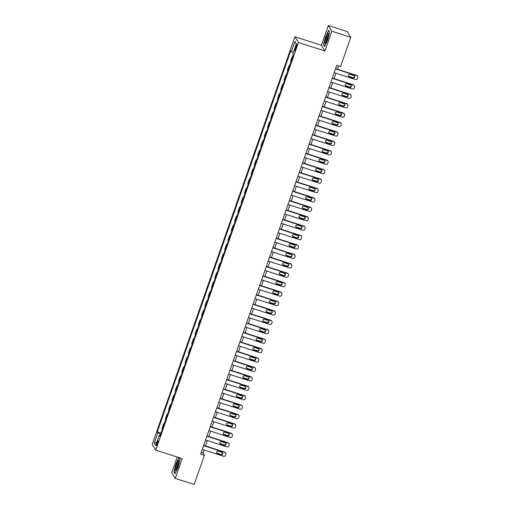 <?xml version="1.0" encoding="UTF-8"?>
<svg xmlns="http://www.w3.org/2000/svg" width="510" height="510" viewBox="0 0 510 510"><rect width="100%" height="100%" fill="white"/><g stroke="black" fill="none" stroke-linecap="round" stroke-linejoin="round"><path stroke-width="0.76" d="M157.59 443.7A2.582 0.446 -72.2 0 0 158.075 440.748A2.582 0.446 -72.2 0 0 156.984 442.712A2.582 0.446 -72.2 0 0 156.493 445.663A2.582 0.446 -72.2 0 0 157.59 443.7M177.238 457.043L171.755 472.693L175.268 478.412L194.176 484.5L204.402 455.303L202.98 452.982L204.032 449.979M294.952 36.758L152.203 444.395L155.716 450.12L298.465 42.483L294.952 36.758L321.434 45.282L324.947 51L331.87 31.225L328.357 25.5L321.434 45.282M328.357 25.5L347.272 31.588L350.784 37.306L331.87 31.225M350.784 37.306L340.559 66.504L336.772 65.286L200.621 454.085L204.402 455.303M295.813 46.321L295.233 47.978A2.499 0.433 -72.2 0 0 294.761 50.841A2.499 0.433 -72.2 0 0 295.819 48.941L296.399 47.277A2.499 0.433 -72.2 0 0 296.871 44.421A2.499 0.433 -72.2 0 0 295.813 46.321L296.622 46.582M293.333 52.536L291.363 51.618L290.789 50.681L157.271 431.944L160.956 433.13M291.363 51.618L294.927 41.444L296.387 43.828L292.823 53.996L293.397 54.933L159.885 436.197L159.305 435.259L155.748 445.434L154.281 443.05L157.845 432.875L157.271 431.944M175.268 478.412L182.191 458.637L155.716 450.12M324.947 51L298.465 42.483M205.447 445.938L207.328 440.563M208.743 436.515L210.624 431.148M212.045 427.099L213.926 421.725M215.341 417.677L217.222 412.309M218.643 408.261L220.524 402.887M221.939 398.845L223.82 393.471M225.235 389.423L227.116 384.049M228.537 380.007L230.418 374.633M231.833 370.585L233.714 365.217M235.129 361.169L237.016 355.795M238.431 351.753L240.312 346.379M241.727 342.331L243.608 336.957M245.029 332.915L246.91 327.541M248.325 323.493L250.206 318.125M251.621 314.077L253.502 308.703M254.923 304.655L256.804 299.287M258.219 295.239L260.1 289.865M261.522 285.823L263.402 280.449M264.817 276.401L266.698 271.033M268.113 266.985L269.994 261.611M271.416 257.563L273.296 252.195M274.712 248.147L276.592 242.773M278.007 238.731L279.894 233.357M281.31 229.309L283.19 223.935M284.606 219.893L286.486 214.519M287.908 210.471L289.788 205.103M291.204 201.055L293.084 195.681M294.499 191.632L296.38 186.265M297.802 182.217L299.682 176.842M301.098 172.801L302.978 167.427M304.394 163.378L306.28 158.011M307.696 153.963L309.576 148.589M310.992 144.54L312.872 139.173M314.294 135.124L316.174 129.75M317.59 125.709L319.47 120.334M320.886 116.286L322.773 110.912M324.188 106.87L326.068 101.496M327.484 97.448L329.364 92.08M330.786 88.032L332.667 82.658M334.082 78.61L335.962 73.242M337.378 69.194L338.551 65.86M201.208 452.415L202.98 452.982M292.74 56.808L292.383 56.221L292.887 56.387M162.39 429.031L162.033 428.445L163.748 423.549L164.252 423.708M165.693 419.609L165.329 419.022L167.044 414.126L167.554 414.292M168.988 410.193L168.631 409.606L170.346 404.71L170.85 404.87M172.284 400.771L171.927 400.191L173.642 395.288L174.152 395.454M175.587 391.355L175.223 390.768L176.938 385.872L177.448 386.032M178.882 381.939L178.525 381.353L180.24 376.45L180.744 376.616M182.185 372.517L181.821 371.93L183.536 367.034L184.046 367.2M185.481 363.101L185.124 362.514L186.838 357.618L187.342 357.778M188.776 353.679L188.419 353.092L190.134 348.196L190.644 348.362M192.079 344.263L191.715 343.676L193.43 338.78L193.94 338.94M195.375 334.847L195.018 334.26L196.732 329.358L197.236 329.524M198.67 325.425L198.313 324.838L200.028 319.942L200.538 320.108M201.973 316.009L201.609 315.422L203.324 310.526L203.834 310.686M205.269 306.587L204.912 306L206.626 301.104L207.13 301.27M208.571 297.171L208.208 296.584L209.922 291.688L210.432 291.847M211.867 287.748L211.51 287.168L213.225 282.266L213.728 282.432M215.163 278.332L214.806 277.746L216.52 272.85L217.03 273.016M218.465 268.917L218.101 268.33L219.816 263.428L220.326 263.594M221.761 259.494L221.404 258.908L223.119 254.012L223.622 254.178M225.063 250.078L224.7 249.492L226.415 244.596L226.924 244.755M228.359 240.656L228.002 240.076L229.717 235.174L230.22 235.339M231.655 231.24L231.298 230.654L233.013 225.758L233.523 225.917M234.957 221.824L234.594 221.238L236.308 216.336L236.819 216.501M238.253 212.402L237.896 211.816L239.611 206.92L240.114 207.085M241.549 202.986L241.192 202.4L242.907 197.504L243.417 197.663M244.851 193.564L244.488 192.978L246.202 188.082L246.712 188.247M248.147 184.148L247.79 183.562L249.505 178.666L250.008 178.825M251.449 174.726L251.086 174.146L252.801 169.244L253.311 169.409M254.745 165.31L254.388 164.724L256.103 159.828L256.606 159.993M258.041 155.894L257.684 155.308L259.399 150.412L259.909 150.571M261.343 146.472L260.98 145.885L262.695 140.989L263.205 141.155M264.639 137.056L264.282 136.47L265.997 131.574L266.5 131.733M267.935 127.634L267.578 127.054L269.293 122.151L269.803 122.317M271.237 118.218L270.874 117.632L272.595 112.735L273.099 112.895M274.533 108.802L274.176 108.216L275.891 103.313L276.401 103.479M277.835 99.38L277.472 98.793L279.187 93.897L279.697 94.063M281.131 89.964L280.774 89.377L282.489 84.481L282.993 84.641M284.427 80.542L284.07 79.955L285.785 75.059L286.295 75.225M287.729 71.126L287.366 70.539L289.081 65.643L289.591 65.803M291.025 61.71L290.668 61.123L292.383 56.221M289.444 66.23L289.081 65.643M286.142 75.646L285.785 75.059M282.846 85.068L282.489 84.481M279.55 94.484L279.187 93.897M276.248 103.9L275.891 103.313M272.952 113.322L272.595 112.735M269.656 122.738L269.293 122.151M266.354 132.16L265.997 131.574M263.058 141.576L262.695 140.989M259.756 150.992L259.399 150.412M256.46 160.414L256.103 159.828M253.164 169.83L252.801 169.244M249.862 179.252L249.505 178.666M246.566 188.668L246.202 188.082M243.264 198.084L242.907 197.504M239.968 207.506L239.611 206.92M236.672 216.922L236.308 216.336M233.37 226.344L233.013 225.758M230.074 235.76L229.717 235.174M226.778 245.183L226.415 244.596M223.476 254.598L223.119 254.012M220.18 264.014L219.816 263.428M216.877 273.436L216.52 272.85M213.582 282.852L213.225 282.266M210.286 292.275L209.922 291.688M206.983 301.69L206.626 301.104M203.688 311.106L203.324 310.526M200.385 320.529L200.028 319.942M197.09 329.944L196.732 329.358M193.794 339.367L193.43 338.78M190.491 348.783L190.134 348.196M187.195 358.205L186.838 357.618M183.9 367.621L183.536 367.034M180.597 377.037L180.24 376.45M177.302 386.459L176.938 385.872M173.999 395.875L173.642 395.288M170.703 405.297L170.346 404.71M167.407 414.713L167.044 414.126M164.105 424.129L163.748 423.549M157.845 432.875L160.593 434.163M160.172 435.374L159.305 435.259M296.284 44.115L294.927 41.444M154.281 443.05L156.87 442.227M325.558 36.624L323.544 44.752L324.602 46.48L327.675 40.067L329.696 31.939L328.638 30.211L325.762 36.688M178.946 457.591L175.95 463.845L173.929 471.979L174.987 473.701L178.066 467.294L180.081 459.159L179.163 457.661M323.965 44.893L323.544 44.752M174.356 472.113L173.929 471.979M335.51 68.901L356.809 75.76A1.613 1.575 148.5 0 1 357.797 77.749L357.536 78.502A1.613 1.575 148.5 0 1 355.489 79.522L334.19 72.669M357.657 76.423L357.421 76.035A1.613 1.575 -31.5 0 0 356.573 75.372L335.606 68.627M353.851 75.556A1.288 1.256 -31.5 0 1 354.425 77.539A1.288 1.256 -31.5 0 1 353.003 77.973L349.375 76.8A1.288 1.256 -31.5 0 1 348.802 74.817A1.288 1.256 -31.5 0 1 350.217 74.39L353.851 75.556M354.393 75.907A1.288 1.256 -31.5 0 1 352.767 77.584L349.14 76.417A1.288 1.256 -31.5 0 1 348.598 76.066M332.214 78.323L353.513 85.176A1.613 1.575 148.5 0 1 354.501 87.172L354.233 87.924A1.613 1.575 148.5 0 1 352.193 88.944L330.894 82.091M354.361 85.839L354.125 85.45A1.613 1.575 -31.5 0 0 353.277 84.787L332.31 78.043M350.555 84.979A1.288 1.256 -31.5 0 1 351.122 86.961A1.288 1.256 -31.5 0 1 349.707 87.389L346.08 86.222A1.288 1.256 -31.5 0 1 345.506 84.239A1.288 1.256 -31.5 0 1 346.921 83.812L350.555 84.979M351.09 85.323A1.288 1.256 -31.5 0 1 349.471 87L345.837 85.833A1.288 1.256 -31.5 0 1 345.295 85.489M328.912 87.739L350.217 94.592A1.613 1.575 148.5 0 1 351.199 96.588L350.937 97.34A1.613 1.575 148.5 0 1 348.897 98.36L327.592 91.507M351.065 95.255L350.823 94.873A1.613 1.575 -31.5 0 0 349.975 94.21L329.007 87.459M347.253 94.395A1.288 1.256 -31.5 0 1 347.826 96.377A1.288 1.256 -31.5 0 1 346.411 96.804L342.777 95.638A1.288 1.256 -31.5 0 1 342.204 93.655A1.288 1.256 -31.5 0 1 343.625 93.228L347.253 94.395M347.794 94.745A1.288 1.256 -31.5 0 1 346.175 96.422L342.541 95.255A1.288 1.256 -31.5 0 1 342 94.905M325.616 97.161L346.915 104.014A1.613 1.575 148.5 0 1 347.903 106.01L347.635 106.762A1.613 1.575 148.5 0 1 345.595 107.782L324.296 100.929M347.763 104.677L347.527 104.289A1.613 1.575 -31.5 0 0 346.679 103.626L325.712 96.881M343.957 103.817A1.288 1.256 -31.5 0 1 344.524 105.799A1.288 1.256 -31.5 0 1 343.109 106.227L339.481 105.06A1.288 1.256 -31.5 0 1 338.908 103.077A1.288 1.256 -31.5 0 1 340.323 102.644L343.957 103.817M344.499 104.161A1.288 1.256 -31.5 0 1 342.873 105.838L339.246 104.671A1.288 1.256 -31.5 0 1 338.704 104.32M322.314 106.577L343.619 113.43A1.613 1.575 148.5 0 1 344.601 115.426L344.339 116.178A1.613 1.575 148.5 0 1 342.299 117.198L320.994 110.345M344.467 114.093L344.231 113.711A1.613 1.575 -31.5 0 0 343.383 113.048L322.416 106.297M340.654 113.233A1.288 1.256 -31.5 0 1 341.228 115.215A1.288 1.256 -31.5 0 1 339.813 115.642L336.179 114.476A1.288 1.256 -31.5 0 1 335.612 112.493A1.288 1.256 -31.5 0 1 337.027 112.066L340.654 113.233M341.196 113.583A1.288 1.256 -31.5 0 1 339.577 115.26L335.943 114.087A1.288 1.256 -31.5 0 1 335.401 113.743M325.59 43.14A5.247 0.905 -72.2 0 0 327.688 38.499A5.247 0.905 -72.2 0 0 328.561 33.724A5.247 0.905 -72.2 0 0 327.949 33.647A5.247 0.905 -72.2 0 0 325.418 39.812A5.247 0.905 -72.2 0 0 325.501 43.235A5.247 0.905 -72.2 0 0 325.59 43.14M328.542 34.858A3.972 0.682 -72.2 0 0 328.351 35.024A3.972 0.682 -72.2 0 0 326.687 38.785A3.972 0.682 -72.2 0 0 326.145 42.298M324.749 46.168L323.793 44.606L325.743 36.726L328.727 30.517L329.664 32.047M176.543 464.61A5.247 0.905 -72.2 0 0 175.886 470.456A5.247 0.905 -72.2 0 0 177.773 466.625A5.247 0.905 -72.2 0 0 178.953 460.944A5.247 0.905 -72.2 0 0 176.543 464.61M178.927 462.085A3.972 0.682 -72.2 0 0 177.378 465.082A3.972 0.682 -72.2 0 0 176.536 469.525M175.14 473.395L174.178 471.826L176.135 463.947L179.112 457.738L180.055 459.274M319.018 115.993L340.317 122.853A1.613 1.575 148.5 0 1 341.305 124.842L341.043 125.6A1.613 1.575 148.5 0 1 339.003 126.62L317.698 119.761M341.164 123.516L340.929 123.127A1.613 1.575 -31.5 0 0 340.081 122.464L319.113 115.719M337.359 122.655A1.288 1.256 -31.5 0 1 337.932 124.638A1.288 1.256 -31.5 0 1 336.517 125.065L332.883 123.892A1.288 1.256 -31.5 0 1 332.31 121.909A1.288 1.256 -31.5 0 1 333.725 121.482L337.359 122.655M337.9 122.999A1.288 1.256 -31.5 0 1 336.275 124.676L332.647 123.509A1.288 1.256 -31.5 0 1 332.106 123.159M315.722 125.415L337.021 132.268A1.613 1.575 148.5 0 1 338.009 134.264L337.741 135.016A1.613 1.575 148.5 0 1 335.701 136.036L314.402 129.183M337.869 132.931L337.633 132.543A1.613 1.575 -31.5 0 0 336.785 131.88L315.817 125.135M334.063 132.071A1.288 1.256 -31.5 0 1 334.63 134.053A1.288 1.256 -31.5 0 1 333.215 134.481L329.587 133.314A1.288 1.256 -31.5 0 1 329.014 131.331A1.288 1.256 -31.5 0 1 330.429 130.904L334.063 132.071M334.605 132.421A1.288 1.256 -31.5 0 1 332.979 134.092L329.345 132.925A1.288 1.256 -31.5 0 1 328.803 132.581M312.42 134.831L333.725 141.684A1.613 1.575 148.5 0 1 334.707 143.68L334.445 144.432A1.613 1.575 148.5 0 1 332.405 145.452L311.1 138.599M334.573 142.347L334.331 141.965A1.613 1.575 -31.5 0 0 333.483 141.302L312.522 134.557M330.76 141.487A1.288 1.256 -31.5 0 1 331.334 143.469A1.288 1.256 -31.5 0 1 329.919 143.903L326.285 142.73A1.288 1.256 -31.5 0 1 325.718 140.747A1.288 1.256 -31.5 0 1 327.133 140.32L330.76 141.487M331.302 141.837A1.288 1.256 -31.5 0 1 329.683 143.514L326.049 142.347A1.288 1.256 -31.5 0 1 325.507 141.997M309.124 144.254L330.423 151.107A1.613 1.575 148.5 0 1 331.411 153.102L331.143 153.854A1.613 1.575 148.5 0 1 329.103 154.874L307.804 148.021M331.27 151.77L331.035 151.381A1.613 1.575 -31.5 0 0 330.187 150.718L309.219 143.973M327.465 150.909A1.288 1.256 -31.5 0 1 328.038 152.892A1.288 1.256 -31.5 0 1 326.617 153.319L322.989 152.152A1.288 1.256 -31.5 0 1 322.416 150.169A1.288 1.256 -31.5 0 1 323.831 149.736L327.465 150.909M328.006 151.253A1.288 1.256 -31.5 0 1 326.381 152.93L322.753 151.763A1.288 1.256 -31.5 0 1 322.212 151.413M305.822 153.669L327.127 160.523A1.613 1.575 148.5 0 1 328.108 162.518L327.847 163.27A1.613 1.575 148.5 0 1 325.807 164.29L304.508 157.437M327.975 161.185L327.739 160.803A1.613 1.575 -31.5 0 0 326.891 160.14L305.923 153.389M324.162 160.325A1.288 1.256 -31.5 0 1 324.736 162.307A1.288 1.256 -31.5 0 1 323.321 162.735L319.687 161.568A1.288 1.256 -31.5 0 1 319.12 159.585A1.288 1.256 -31.5 0 1 320.535 159.158L324.162 160.325M324.704 160.675A1.288 1.256 -31.5 0 1 323.085 162.352L319.451 161.179A1.288 1.256 -31.5 0 1 318.909 160.835M302.526 163.092L323.831 169.945A1.613 1.575 148.5 0 1 324.813 171.934L324.551 172.692A1.613 1.575 148.5 0 1 322.511 173.712L301.206 166.853M324.679 170.608L324.436 170.219A1.613 1.575 -31.5 0 0 323.589 169.556L302.621 162.811M320.866 169.747A1.288 1.256 -31.5 0 1 321.44 171.73A1.288 1.256 -31.5 0 1 320.025 172.157L316.391 170.99A1.288 1.256 -31.5 0 1 315.817 169.001A1.288 1.256 -31.5 0 1 317.239 168.574L320.866 169.747M321.408 170.091A1.288 1.256 -31.5 0 1 319.783 171.768L316.155 170.601A1.288 1.256 -31.5 0 1 315.613 170.251M299.23 172.507L320.529 179.361A1.613 1.575 148.5 0 1 321.517 181.356L321.249 182.108A1.613 1.575 148.5 0 1 319.209 183.128L297.91 176.275M321.376 180.024L321.141 179.635A1.613 1.575 -31.5 0 0 320.293 178.972L299.325 172.227M317.571 179.163A1.288 1.256 -31.5 0 1 318.138 181.146A1.288 1.256 -31.5 0 1 316.723 181.573L313.095 180.406A1.288 1.256 -31.5 0 1 312.522 178.423A1.288 1.256 -31.5 0 1 313.937 177.996L317.571 179.163M318.112 179.514A1.288 1.256 -31.5 0 1 316.487 181.19L312.853 180.017A1.288 1.256 -31.5 0 1 312.318 179.673M295.927 181.923L317.233 188.776A1.613 1.575 148.5 0 1 318.214 190.772L317.953 191.524A1.613 1.575 148.5 0 1 315.913 192.544L294.608 185.691M318.081 189.446L317.845 189.057A1.613 1.575 -31.5 0 0 316.997 188.394L296.029 181.649M314.268 188.579A1.288 1.256 -31.5 0 1 314.842 190.561A1.288 1.256 -31.5 0 1 313.427 190.995L309.793 189.822A1.288 1.256 -31.5 0 1 309.226 187.839A1.288 1.256 -31.5 0 1 310.641 187.412L314.268 188.579M314.81 188.929A1.288 1.256 -31.5 0 1 313.191 190.606L309.557 189.44A1.288 1.256 -31.5 0 1 309.015 189.089M292.632 191.346L313.93 198.199A1.613 1.575 148.5 0 1 314.919 200.194L314.657 200.946A1.613 1.575 148.5 0 1 312.611 201.966L291.312 195.113M314.778 198.862L314.542 198.473A1.613 1.575 -31.5 0 0 313.695 197.81L292.727 191.065M310.972 198.001A1.288 1.256 -31.5 0 1 311.546 199.984A1.288 1.256 -31.5 0 1 310.131 200.411L306.497 199.244A1.288 1.256 -31.5 0 1 305.923 197.262A1.288 1.256 -31.5 0 1 307.339 196.834L310.972 198.001M311.514 198.345A1.288 1.256 -31.5 0 1 309.889 200.022L306.261 198.855A1.288 1.256 -31.5 0 1 305.719 198.505M289.336 200.761L310.635 207.615A1.613 1.575 148.5 0 1 311.623 209.61L311.355 210.362A1.613 1.575 148.5 0 1 309.315 211.382L288.016 204.529M311.483 208.278L311.247 207.895A1.613 1.575 -31.5 0 0 310.399 207.232L289.431 200.481M307.677 207.417A1.288 1.256 -31.5 0 1 308.244 209.4A1.288 1.256 -31.5 0 1 306.829 209.827L303.201 208.66A1.288 1.256 -31.5 0 1 302.628 206.677A1.288 1.256 -31.5 0 1 304.043 206.25L307.677 207.417M308.219 207.768A1.288 1.256 -31.5 0 1 306.593 209.444L302.959 208.278A1.288 1.256 -31.5 0 1 302.417 207.927M286.034 210.184L307.339 217.037A1.613 1.575 148.5 0 1 308.32 219.026L308.059 219.784A1.613 1.575 148.5 0 1 306.019 220.804L284.714 213.951M308.187 217.7L307.944 217.311A1.613 1.575 -31.5 0 0 307.096 216.648L286.135 209.903M304.374 216.839A1.288 1.256 -31.5 0 1 304.948 218.822A1.288 1.256 -31.5 0 1 303.533 219.249L299.899 218.082A1.288 1.256 -31.5 0 1 299.325 216.1A1.288 1.256 -31.5 0 1 300.747 215.666L304.374 216.839M304.916 217.183A1.288 1.256 -31.5 0 1 303.297 218.86L299.663 217.694A1.288 1.256 -31.5 0 1 299.121 217.343M282.738 219.6L304.036 226.453A1.613 1.575 148.5 0 1 305.025 228.448L304.757 229.2A1.613 1.575 148.5 0 1 302.717 230.22L281.418 223.367M304.884 227.116L304.648 226.727A1.613 1.575 -31.5 0 0 303.801 226.064L282.833 219.319M301.078 226.255A1.288 1.256 -31.5 0 1 301.646 228.238A1.288 1.256 -31.5 0 1 300.231 228.665L296.603 227.498A1.288 1.256 -31.5 0 1 296.029 225.516A1.288 1.256 -31.5 0 1 297.445 225.088L301.078 226.255M301.62 226.606A1.288 1.256 -31.5 0 1 299.995 228.282L296.367 227.109A1.288 1.256 -31.5 0 1 295.825 226.765M279.435 229.016L300.741 235.875A1.613 1.575 148.5 0 1 301.722 237.864L301.461 238.616A1.613 1.575 148.5 0 1 299.421 239.643L278.116 232.783M301.588 236.538L301.353 236.149A1.613 1.575 -31.5 0 0 300.505 235.486L279.537 228.741M297.776 235.671A1.288 1.256 -31.5 0 1 298.35 237.66A1.288 1.256 -31.5 0 1 296.935 238.087L293.301 236.914A1.288 1.256 -31.5 0 1 292.734 234.931A1.288 1.256 -31.5 0 1 294.149 234.504L297.776 235.671M298.318 236.022A1.288 1.256 -31.5 0 1 296.699 237.698L293.065 236.532A1.288 1.256 -31.5 0 1 292.523 236.181M276.139 238.438L297.438 245.291A1.613 1.575 148.5 0 1 298.426 247.286L298.165 248.038A1.613 1.575 148.5 0 1 296.125 249.058L274.82 242.205M298.286 245.954L298.05 245.565A1.613 1.575 -31.5 0 0 297.202 244.902L276.235 238.157M294.48 245.093A1.288 1.256 -31.5 0 1 295.054 247.076A1.288 1.256 -31.5 0 1 293.639 247.503L290.005 246.336A1.288 1.256 -31.5 0 1 289.431 244.354A1.288 1.256 -31.5 0 1 290.847 243.927L294.48 245.093M295.022 245.444A1.288 1.256 -31.5 0 1 293.397 247.114L289.769 245.947A1.288 1.256 -31.5 0 1 289.227 245.603M272.844 247.854L294.142 254.707A1.613 1.575 148.5 0 1 295.131 256.702L294.863 257.454A1.613 1.575 148.5 0 1 292.823 258.474L271.524 251.621M294.99 255.37L294.755 254.987A1.613 1.575 -31.5 0 0 293.907 254.324L272.939 247.573M291.184 254.509A1.288 1.256 -31.5 0 1 291.752 256.492A1.288 1.256 -31.5 0 1 290.337 256.925L286.709 255.752A1.288 1.256 -31.5 0 1 286.135 253.77A1.288 1.256 -31.5 0 1 287.551 253.342L291.184 254.509M291.726 254.86A1.288 1.256 -31.5 0 1 290.101 256.536L286.467 255.37A1.288 1.256 -31.5 0 1 285.925 255.019M269.541 257.276L290.847 264.129A1.613 1.575 148.5 0 1 291.828 266.124L291.567 266.877A1.613 1.575 148.5 0 1 289.527 267.897L268.222 261.043M291.695 264.792L291.452 264.403A1.613 1.575 -31.5 0 0 290.611 263.74L269.643 256.995M287.882 263.931A1.288 1.256 -31.5 0 1 288.456 265.914A1.288 1.256 -31.5 0 1 287.041 266.341L283.407 265.174A1.288 1.256 -31.5 0 1 282.84 263.192A1.288 1.256 -31.5 0 1 284.255 262.758L287.882 263.931M288.424 264.276A1.288 1.256 -31.5 0 1 286.805 265.952L283.171 264.786A1.288 1.256 -31.5 0 1 282.629 264.435M266.245 266.692L287.544 273.545A1.613 1.575 148.5 0 1 288.532 275.54L288.265 276.292A1.613 1.575 148.5 0 1 286.225 277.312L264.926 270.459M288.392 274.208L288.156 273.825A1.613 1.575 -31.5 0 0 287.308 273.162L266.341 266.411M284.586 273.347A1.288 1.256 -31.5 0 1 285.16 275.33A1.288 1.256 -31.5 0 1 283.738 275.757L280.111 274.59A1.288 1.256 -31.5 0 1 279.537 272.608A1.288 1.256 -31.5 0 1 280.953 272.181L284.586 273.347M285.128 273.698A1.288 1.256 -31.5 0 1 283.503 275.374L279.875 274.202A1.288 1.256 -31.5 0 1 279.333 273.857M262.943 276.108L284.248 282.967A1.613 1.575 148.5 0 1 285.237 284.956L284.969 285.715A1.613 1.575 148.5 0 1 282.929 286.735L261.63 279.875M285.096 283.63L284.86 283.241A1.613 1.575 -31.5 0 0 284.013 282.578L263.045 275.833M281.291 282.769A1.288 1.256 -31.5 0 1 281.858 284.752A1.288 1.256 -31.5 0 1 280.443 285.179L276.809 284.006A1.288 1.256 -31.5 0 1 276.241 282.024A1.288 1.256 -31.5 0 1 277.657 281.596L281.291 282.769M281.826 283.114A1.288 1.256 -31.5 0 1 280.207 284.79L276.573 283.624A1.288 1.256 -31.5 0 1 276.031 283.273M259.647 285.53L280.953 292.383A1.613 1.575 148.5 0 1 281.934 294.378L281.673 295.131A1.613 1.575 148.5 0 1 279.633 296.151L258.328 289.298M281.8 293.046L281.558 292.657A1.613 1.575 -31.5 0 0 280.71 291.994L259.743 285.249M277.988 292.185A1.288 1.256 -31.5 0 1 278.562 294.168A1.288 1.256 -31.5 0 1 277.147 294.595L273.513 293.428A1.288 1.256 -31.5 0 1 272.939 291.446A1.288 1.256 -31.5 0 1 274.361 291.019L277.988 292.185M278.53 292.536A1.288 1.256 -31.5 0 1 276.904 294.213L273.277 293.04A1.288 1.256 -31.5 0 1 272.735 292.695M256.351 294.946L277.65 301.799A1.613 1.575 148.5 0 1 278.638 303.794L278.371 304.546A1.613 1.575 148.5 0 1 276.331 305.566L255.032 298.713M278.498 302.462L278.262 302.079A1.613 1.575 -31.5 0 0 277.414 301.416L256.447 294.672M274.692 301.601A1.288 1.256 -31.5 0 1 275.26 303.584A1.288 1.256 -31.5 0 1 273.844 304.017L270.217 302.844A1.288 1.256 -31.5 0 1 269.643 300.862A1.288 1.256 -31.5 0 1 271.059 300.435L274.692 301.601M275.234 301.952A1.288 1.256 -31.5 0 1 273.609 303.628L269.975 302.462A1.288 1.256 -31.5 0 1 269.439 302.111M253.049 304.368L274.354 311.221A1.613 1.575 148.5 0 1 275.336 313.216L275.075 313.969A1.613 1.575 148.5 0 1 273.035 314.989L251.73 308.136M275.202 311.884L274.966 311.495A1.613 1.575 -31.5 0 0 274.119 310.832L253.151 304.087M271.39 311.023A1.288 1.256 -31.5 0 1 271.964 313.006A1.288 1.256 -31.5 0 1 270.549 313.433L266.915 312.267A1.288 1.256 -31.5 0 1 266.347 310.284A1.288 1.256 -31.5 0 1 267.763 309.857L271.39 311.023M271.932 311.368A1.288 1.256 -31.5 0 1 270.313 313.044L266.679 311.878A1.288 1.256 -31.5 0 1 266.137 311.527M249.753 313.784L271.052 320.637A1.613 1.575 148.5 0 1 272.04 322.632L271.779 323.385A1.613 1.575 148.5 0 1 269.733 324.405L248.434 317.551M271.9 321.3L271.664 320.917A1.613 1.575 -31.5 0 0 270.816 320.255L249.849 313.503M268.094 320.439A1.288 1.256 -31.5 0 1 268.668 322.422A1.288 1.256 -31.5 0 1 267.253 322.849L263.619 321.683A1.288 1.256 -31.5 0 1 263.045 319.7A1.288 1.256 -31.5 0 1 264.46 319.273L268.094 320.439M268.636 320.79A1.288 1.256 -31.5 0 1 267.01 322.467L263.383 321.294A1.288 1.256 -31.5 0 1 262.841 320.949M246.458 323.206L267.756 330.059A1.613 1.575 148.5 0 1 268.744 332.048L268.477 332.807A1.613 1.575 148.5 0 1 266.437 333.827L245.138 326.974M268.604 330.722L268.368 330.333A1.613 1.575 -31.5 0 0 267.52 329.67L246.553 322.926M264.798 329.862A1.288 1.256 -31.5 0 1 265.366 331.844A1.288 1.256 -31.5 0 1 263.95 332.271L260.323 331.105A1.288 1.256 -31.5 0 1 259.749 329.122A1.288 1.256 -31.5 0 1 261.165 328.689L264.798 329.862M265.34 330.206A1.288 1.256 -31.5 0 1 263.715 331.882L260.081 330.716A1.288 1.256 -31.5 0 1 259.539 330.365M243.155 332.622L264.46 339.475A1.613 1.575 148.5 0 1 265.442 341.47L265.181 342.223A1.613 1.575 148.5 0 1 263.141 343.243L241.836 336.39M265.308 340.138L265.066 339.749A1.613 1.575 -31.5 0 0 264.218 339.086L243.257 332.341M261.496 339.278A1.288 1.256 -31.5 0 1 262.07 341.26A1.288 1.256 -31.5 0 1 260.655 341.687L257.021 340.521A1.288 1.256 -31.5 0 1 256.453 338.538A1.288 1.256 -31.5 0 1 257.869 338.111L261.496 339.278M262.038 339.628A1.288 1.256 -31.5 0 1 260.419 341.305L256.785 340.132A1.288 1.256 -31.5 0 1 256.243 339.787M239.859 342.038L261.158 348.897A1.613 1.575 148.5 0 1 262.146 350.886L261.879 351.639A1.613 1.575 148.5 0 1 259.839 352.659L238.54 345.805M262.006 349.56L261.77 349.171A1.613 1.575 -31.5 0 0 260.922 348.508L239.955 341.764M258.2 348.693A1.288 1.256 -31.5 0 1 258.768 350.682A1.288 1.256 -31.5 0 1 257.352 351.109L253.725 349.936A1.288 1.256 -31.5 0 1 253.151 347.954A1.288 1.256 -31.5 0 1 254.566 347.527L258.2 348.693M258.742 349.044A1.288 1.256 -31.5 0 1 257.116 350.721L253.489 349.554A1.288 1.256 -31.5 0 1 252.947 349.203M236.557 351.46L257.862 358.313A1.613 1.575 148.5 0 1 258.844 360.309L258.583 361.061A1.613 1.575 148.5 0 1 256.543 362.081L235.237 355.228M258.71 358.976L258.474 358.587A1.613 1.575 -31.5 0 0 257.626 357.924L236.659 351.18M254.898 358.116A1.288 1.256 -31.5 0 1 255.472 360.098A1.288 1.256 -31.5 0 1 254.056 360.525L250.423 359.359A1.288 1.256 -31.5 0 1 249.855 357.376A1.288 1.256 -31.5 0 1 251.271 356.949L254.898 358.116M255.44 358.46A1.288 1.256 -31.5 0 1 253.821 360.136L250.187 358.97A1.288 1.256 -31.5 0 1 249.645 358.626M233.261 360.876L254.566 367.729A1.613 1.575 148.5 0 1 255.548 369.724L255.287 370.477A1.613 1.575 148.5 0 1 253.247 371.497L231.942 364.644M255.408 368.392L255.172 368.01A1.613 1.575 -31.5 0 0 254.324 367.347L233.357 360.595M251.602 367.531A1.288 1.256 -31.5 0 1 252.176 369.514A1.288 1.256 -31.5 0 1 250.761 369.941L247.127 368.775A1.288 1.256 -31.5 0 1 246.553 366.792A1.288 1.256 -31.5 0 1 247.968 366.365L251.602 367.531M252.144 367.882A1.288 1.256 -31.5 0 1 250.518 369.559L246.891 368.392A1.288 1.256 -31.5 0 1 246.349 368.041M229.965 370.298L251.264 377.151A1.613 1.575 148.5 0 1 252.252 379.147L251.985 379.899A1.613 1.575 148.5 0 1 249.945 380.919L228.646 374.066M252.112 377.814L251.876 377.425A1.613 1.575 -31.5 0 0 251.028 376.762L230.061 370.018M248.306 376.954A1.288 1.256 -31.5 0 1 248.874 378.936A1.288 1.256 -31.5 0 1 247.458 379.363L243.831 378.197A1.288 1.256 -31.5 0 1 243.257 376.214A1.288 1.256 -31.5 0 1 244.672 375.781L248.306 376.954M248.848 377.298A1.288 1.256 -31.5 0 1 247.222 378.975L243.589 377.808A1.288 1.256 -31.5 0 1 243.047 377.457M226.663 379.714L247.968 386.567A1.613 1.575 148.5 0 1 248.95 388.563L248.689 389.315A1.613 1.575 148.5 0 1 246.649 390.335L225.344 383.482M248.816 387.23L248.574 386.848A1.613 1.575 -31.5 0 0 247.732 386.185L226.765 379.434M245.004 386.37A1.288 1.256 -31.5 0 1 245.578 388.352A1.288 1.256 -31.5 0 1 244.162 388.779L240.529 387.613A1.288 1.256 -31.5 0 1 239.961 385.63A1.288 1.256 -31.5 0 1 241.377 385.203L245.004 386.37M245.546 386.72A1.288 1.256 -31.5 0 1 243.927 388.397L240.293 387.224A1.288 1.256 -31.5 0 1 239.751 386.88M223.367 389.13L244.666 395.989A1.613 1.575 148.5 0 1 245.654 397.978L245.393 398.737A1.613 1.575 148.5 0 1 243.346 399.757L222.048 392.898M245.514 396.652L245.278 396.264A1.613 1.575 -31.5 0 0 244.43 395.601L223.463 388.856M241.708 395.792A1.288 1.256 -31.5 0 1 242.282 397.774A1.288 1.256 -31.5 0 1 240.86 398.202L237.233 397.029A1.288 1.256 -31.5 0 1 236.659 395.046A1.288 1.256 -31.5 0 1 238.074 394.619L241.708 395.792M242.25 396.136A1.288 1.256 -31.5 0 1 240.624 397.813L236.997 396.646A1.288 1.256 -31.5 0 1 236.455 396.295M220.071 398.552L241.37 405.405A1.613 1.575 148.5 0 1 242.358 407.401L242.091 408.153A1.613 1.575 148.5 0 1 240.051 409.173L218.752 402.32M242.218 406.068L241.982 405.679A1.613 1.575 -31.5 0 0 241.134 405.017L220.167 398.272M238.412 405.208A1.288 1.256 -31.5 0 1 238.98 407.19A1.288 1.256 -31.5 0 1 237.564 407.617L233.931 406.451A1.288 1.256 -31.5 0 1 233.363 404.468A1.288 1.256 -31.5 0 1 234.778 404.041L238.412 405.208M238.948 405.558A1.288 1.256 -31.5 0 1 237.328 407.229L233.695 406.062A1.288 1.256 -31.5 0 1 233.153 405.718M216.769 407.968L238.074 414.821A1.613 1.575 148.5 0 1 239.056 416.817L238.795 417.569A1.613 1.575 148.5 0 1 236.755 418.589L215.449 411.736M238.922 415.484L238.68 415.102A1.613 1.575 -31.5 0 0 237.832 414.439L216.865 407.694M235.11 414.624A1.288 1.256 -31.5 0 1 235.684 416.606A1.288 1.256 -31.5 0 1 234.268 417.04L230.635 415.867A1.288 1.256 -31.5 0 1 230.061 413.884A1.288 1.256 -31.5 0 1 231.483 413.457L235.11 414.624M235.652 414.974A1.288 1.256 -31.5 0 1 234.026 416.651L230.399 415.484A1.288 1.256 -31.5 0 1 229.857 415.134M213.473 417.39L234.772 424.243A1.613 1.575 148.5 0 1 235.76 426.239L235.492 426.991A1.613 1.575 148.5 0 1 233.452 428.011L212.154 421.158M235.62 424.906L235.384 424.518A1.613 1.575 -31.5 0 0 234.536 423.855L213.569 417.11M231.814 424.046A1.288 1.256 -31.5 0 1 232.381 426.028A1.288 1.256 -31.5 0 1 230.966 426.456L227.339 425.289A1.288 1.256 -31.5 0 1 226.765 423.306A1.288 1.256 -31.5 0 1 228.18 422.873L231.814 424.046M232.356 424.39A1.288 1.256 -31.5 0 1 230.73 426.067L227.103 424.9A1.288 1.256 -31.5 0 1 226.561 424.549M210.171 426.806L231.476 433.659A1.613 1.575 148.5 0 1 232.458 435.655L232.197 436.407A1.613 1.575 148.5 0 1 230.157 437.427L208.851 430.574M232.324 434.322L232.088 433.94A1.613 1.575 -31.5 0 0 231.24 433.277L210.273 426.526M228.512 433.462A1.288 1.256 -31.5 0 1 229.086 435.444A1.288 1.256 -31.5 0 1 227.67 435.871L224.037 434.705A1.288 1.256 -31.5 0 1 223.469 432.722A1.288 1.256 -31.5 0 1 224.884 432.295L228.512 433.462M229.054 433.812A1.288 1.256 -31.5 0 1 227.434 435.489L223.801 434.316A1.288 1.256 -31.5 0 1 223.259 433.972M206.875 436.228L228.174 443.082A1.613 1.575 148.5 0 1 229.162 445.071L228.901 445.829A1.613 1.575 148.5 0 1 226.854 446.849L205.555 439.99M229.022 443.745L228.786 443.356A1.613 1.575 -31.5 0 0 227.938 442.693L206.971 435.948M225.216 442.884A1.288 1.256 -31.5 0 1 225.79 444.867A1.288 1.256 -31.5 0 1 224.374 445.294L220.741 444.127A1.288 1.256 -31.5 0 1 220.167 442.138A1.288 1.256 -31.5 0 1 221.582 441.711L225.216 442.884M225.758 443.228A1.288 1.256 -31.5 0 1 224.132 444.905L220.505 443.738A1.288 1.256 -31.5 0 1 219.963 443.388M203.579 445.644L224.878 452.497A1.613 1.575 148.5 0 1 225.866 454.493L225.598 455.245A1.613 1.575 148.5 0 1 223.558 456.265L202.26 449.412M225.726 453.161L225.49 452.772A1.613 1.575 -31.5 0 0 224.642 452.109L203.675 445.364M221.92 452.3A1.288 1.256 -31.5 0 1 222.487 454.282A1.288 1.256 -31.5 0 1 221.072 454.71L217.445 453.543A1.288 1.256 -31.5 0 1 216.871 451.56A1.288 1.256 -31.5 0 1 218.286 451.133L221.92 452.3M222.462 452.65A1.288 1.256 -31.5 0 1 220.836 454.327L217.203 453.154A1.288 1.256 -31.5 0 1 216.661 452.81M296.061 48.246L295.233 47.978M356.573 75.372L356.809 75.76M353.003 77.973L352.767 77.584M349.375 76.8L349.14 76.417M353.277 84.787L353.513 85.176M349.707 87.389L349.471 87M346.08 86.222L345.837 85.833M349.975 94.21L350.217 94.592M346.411 96.804L346.175 96.422M342.777 95.638L342.541 95.255M346.679 103.626L346.915 104.014M343.109 106.227L342.873 105.838M339.481 105.06L339.246 104.671M343.383 113.048L343.619 113.43M339.813 115.642L339.577 115.26M336.179 114.476L335.943 114.087M340.081 122.464L340.317 122.853M336.517 125.065L336.275 124.676M332.883 123.892L332.647 123.509M336.785 131.88L337.021 132.268M333.215 134.481L332.979 134.092M329.587 133.314L329.345 132.925M333.483 141.302L333.725 141.684M329.919 143.903L329.683 143.514M326.285 142.73L326.049 142.347M330.187 150.718L330.423 151.107M326.617 153.319L326.381 152.93M322.989 152.152L322.753 151.763M326.891 160.14L327.127 160.523M323.321 162.735L323.085 162.352M319.687 161.568L319.451 161.179M323.589 169.556L323.831 169.945M320.025 172.157L319.783 171.768M316.391 170.99L316.155 170.601M320.293 178.972L320.529 179.361M316.723 181.573L316.487 181.19M313.095 180.406L312.853 180.017M316.997 188.394L317.233 188.776M313.427 190.995L313.191 190.606M309.793 189.822L309.557 189.44M313.695 197.81L313.93 198.199M310.131 200.411L309.889 200.022M306.497 199.244L306.261 198.855M310.399 207.232L310.635 207.615M306.829 209.827L306.593 209.444M303.201 208.66L302.959 208.278M307.096 216.648L307.339 217.037M303.533 219.249L303.297 218.86M299.899 218.082L299.663 217.694M303.801 226.064L304.036 226.453M300.231 228.665L299.995 228.282M296.603 227.498L296.367 227.109M300.505 235.486L300.741 235.875M296.935 238.087L296.699 237.698M293.301 236.914L293.065 236.532M297.202 244.902L297.438 245.291M293.639 247.503L293.397 247.114M290.005 246.336L289.769 245.947M293.907 254.324L294.142 254.707M290.337 256.925L290.101 256.536M286.709 255.752L286.467 255.37M290.611 263.74L290.847 264.129M287.041 266.341L286.805 265.952M283.407 265.174L283.171 264.786M287.308 273.162L287.544 273.545M283.738 275.757L283.503 275.374M280.111 274.59L279.875 274.202M284.013 282.578L284.248 282.967M280.443 285.179L280.207 284.79M276.809 284.006L276.573 283.624M280.71 291.994L280.953 292.383M277.147 294.595L276.904 294.213M273.513 293.428L273.277 293.04M277.414 301.416L277.65 301.799M273.844 304.017L273.609 303.628M270.217 302.844L269.975 302.462M274.119 310.832L274.354 311.221M270.549 313.433L270.313 313.044M266.915 312.267L266.679 311.878M270.816 320.255L271.052 320.637M267.253 322.849L267.01 322.467M263.619 321.683L263.383 321.294M267.52 329.67L267.756 330.059M263.95 332.271L263.715 331.882M260.323 331.105L260.081 330.716M264.218 339.086L264.46 339.475M260.655 341.687L260.419 341.305M257.021 340.521L256.785 340.132M260.922 348.508L261.158 348.897M257.352 351.109L257.116 350.721M253.725 349.936L253.489 349.554M257.626 357.924L257.862 358.313M254.056 360.525L253.821 360.136M250.423 359.359L250.187 358.97M254.324 367.347L254.566 367.729M250.761 369.941L250.518 369.559M247.127 368.775L246.891 368.392M251.028 376.762L251.264 377.151M247.458 379.363L247.222 378.975M243.831 378.197L243.589 377.808M247.732 386.185L247.968 386.567M244.162 388.779L243.927 388.397M240.529 387.613L240.293 387.224M244.43 395.601L244.666 395.989M240.86 398.202L240.624 397.813M237.233 397.029L236.997 396.646M241.134 405.017L241.37 405.405M237.564 407.617L237.328 407.229M233.931 406.451L233.695 406.062M237.832 414.439L238.074 414.821M234.268 417.04L234.026 416.651M230.635 415.867L230.399 415.484M234.536 423.855L234.772 424.243M230.966 426.456L230.73 426.067M227.339 425.289L227.103 424.9M231.24 433.277L231.476 433.659M227.67 435.871L227.434 435.489M224.037 434.705L223.801 434.316M227.938 442.693L228.174 443.082M224.374 445.294L224.132 444.905M220.741 444.127L220.505 443.738M224.642 452.109L224.878 452.497M221.072 454.71L220.836 454.327M217.445 453.543L217.203 453.154"/></g></svg>
